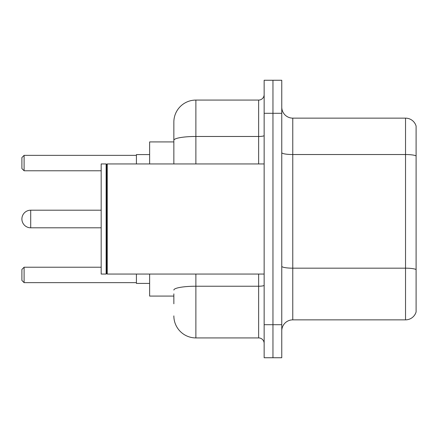 <?xml version="1.0" encoding="UTF-8"?>
<svg xmlns="http://www.w3.org/2000/svg" width="438" height="438" viewBox="0 0 438 438"><rect width="100%" height="100%" fill="white"/><g stroke="black" fill="none" stroke-linecap="round" stroke-linejoin="round"><path stroke-width="0.66" d="M173.853 161.512L173.853 140.302L173.853 141.923L149.632 141.923L149.632 163.943M173.853 296.077L149.632 296.077L149.632 274.057M173.853 303.786L173.853 293.876M264.147 324.706L264.147 357.742L272.956 357.742L272.956 324.706L272.956 357.742L281.765 357.742L281.765 324.706L272.956 324.706L272.956 113.294L272.956 324.706L264.147 324.706L264.147 113.294L272.956 113.294L272.956 80.258L272.956 113.294L281.765 113.294L281.765 324.706M281.765 113.294L281.765 80.258L264.147 80.258L264.147 113.294M195.879 274.057L195.879 337.922L258.639 337.922L258.639 274.057M173.853 163.943L173.853 122.103A22.02 22.02 0 0 1 195.879 100.078L258.639 100.078A5.508 5.508 0 0 0 264.147 94.575M173.853 122.103L173.853 134.214M264.147 343.425A5.508 5.508 0 0 0 258.639 337.922M195.879 337.922A22.02 22.02 0 0 1 173.853 315.897M281.765 330.876A11.01 11.01 0 0 1 292.776 319.86L405.528 319.86L405.528 118.14L292.776 118.14A11.01 11.01 0 0 1 281.765 107.124A11.01 11.01 0 0 0 292.776 118.14L292.776 319.86M416.1 126.067A11.01 11.01 0 0 0 405.528 118.14A11.01 11.01 0 0 1 416.1 126.067L416.1 311.933A11.01 11.01 0 0 1 405.528 319.86M416.1 156.065L416.1 275.82M101.178 210.191L30.709 210.191A8.809 8.809 0 0 0 21.9 219A8.809 8.809 0 0 1 30.709 210.191A8.809 8.809 0 0 0 21.9 219A8.809 8.809 0 0 1 30.709 210.191A8.809 8.809 0 0 0 21.9 219A8.809 8.809 0 0 1 30.709 210.191A8.809 8.809 0 0 0 21.9 219A8.809 8.809 0 0 1 30.709 210.191L30.709 227.809A8.809 8.809 0 0 1 21.9 219M107.239 274.057L106.686 273.504L106.686 164.496L107.239 163.943L107.239 274.057L264.147 274.057M106.133 274.057L101.178 274.057L101.178 163.943L106.133 163.943L106.133 274.057L106.686 273.504M136.415 274.057L136.415 283.413L149.632 283.413M149.632 154.587L136.415 154.587L136.415 163.943M24.101 282.647L21.9 280.44L21.9 269.43L24.101 267.229L24.101 282.647L136.415 282.647M24.101 267.229L101.178 267.229M24.101 170.771L21.9 168.57L21.9 157.56L24.101 155.353L24.101 170.771L101.178 170.771M24.101 155.353L136.415 155.353M264.147 285.269A5.508 0.958 0 0 1 258.639 286.228L195.879 286.228A22.02 3.822 180 0 0 173.853 290.055M195.879 100.078L195.879 136.475L258.639 136.475L258.639 100.078M173.853 140.302A22.02 3.822 180 0 1 195.879 136.475L195.879 163.943M258.639 163.943L258.639 136.475A5.508 0.958 0 0 0 264.147 135.517M416.1 155.912A11.01 1.911 180 0 0 405.528 154.532L292.776 154.532A11.01 1.911 -0 0 1 281.765 152.621M416.1 269.545A11.01 1.911 180 0 0 405.528 268.171L292.776 268.171A11.01 1.911 0 0 1 281.765 266.255M106.686 164.496L106.133 163.943M107.239 163.943L264.147 163.943M101.178 227.809L30.709 227.809"/></g></svg>
